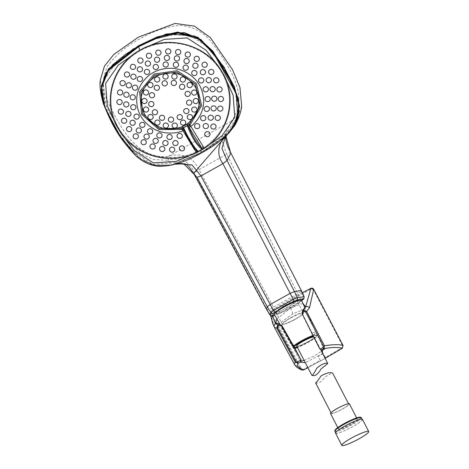 <?xml version="1.0" encoding="UTF-8"?>
<svg xmlns="http://www.w3.org/2000/svg" width="469" height="469" viewBox="0 0 469 469"><rect width="100%" height="100%" fill="white"/><g stroke="black" fill="none" stroke-linecap="round" stroke-linejoin="round"><path stroke-width="0.35" stroke-dasharray="2.35 1.76" d="M283.962 305.694L275.666 311.832L279.987 311.047L288.752 306.972L296.895 300.547L292.609 301.403L283.962 305.694M241.705 106.475L234.131 123.341L226.023 136.467M300.799 301.309A1.976 0.844 58.1 0 0 300.852 301.286L276.692 314.758L277.572 314.318L276.651 313.134C273.415 314.763 271.399 315.502 270.59 315.35A1.976 1.94 -69.6 0 0 271.463 316.024M275.133 311.768L288.511 304M195.045 175.963L194.571 173.495L267.078 309.558L270.59 315.35L269.939 314.939M277.56 314.33L300.852 301.286A1.976 0.844 58.1 0 0 300.781 299.627C303.537 297.903 304.586 296.924 303.924 296.689M225.683 136.01L200.357 153.404L171.689 164.959L156.523 165.727L142.312 160.498L121.618 138.824M230.766 153.234C230.983 152.249 229.605 152.566 226.633 154.172L222.036 140.618L231.399 121.102L168.43 156.359L168.201 160.257C181.057 156.922 189.845 161.33 194.571 173.495C194.565 172.656 196.054 171.367 199.038 169.62L226.633 154.172L297.809 293.635L273.462 307.265L276.651 313.134L300.781 299.627L297.809 293.635C300.781 291.765 301.872 290.727 301.098 290.516M229.775 131.982L234.131 123.341L231.399 121.102C250.065 97.142 229.488 66.897 214.45 46.15C206.038 33.381 194.406 26.463 179.551 25.396C165.674 26.874 152.448 31.37 139.879 38.874C126.947 45.628 116.335 54.48 108.046 65.431C101.626 78.405 102.084 91.578 109.418 104.95C120.597 127.726 137.616 160.199 168.43 156.359C182.494 152.413 192.695 156.834 199.038 169.62L273.462 307.265C269.992 309.001 267.863 309.769 267.078 309.558L266.363 309.059M177.311 163.605L171.689 164.959L175.512 164.168M171.689 164.959L175.482 164.179M135.682 155.573L152.407 165L171.695 165.059L168.201 160.257L153.656 159.571L140.436 153.592L120.914 132.493L106.75 107.624L100.296 80.228M104.024 104.851L118.516 134.034L139.95 158.798L155.081 165.416L171.642 164.883L202.209 152.273L219.744 140.747L234.23 125.909L235.889 122.919M232.683 128.248L202.063 152.548L172.105 165L155.45 165.727L140.36 159.319L118.798 134.632L104.751 106.891M202.022 151.833L178.419 162.438L152.777 164.408L131.379 150.215L116.23 129.52L105.103 106.569L102.875 81.612L117.326 61.04L138.66 46.466L162.268 35.861L187.905 33.891L209.309 48.084L224.452 68.779L235.579 91.731L237.806 116.693L223.35 137.265L202.022 151.833L202.209 152.273A305.084 45.557 -119.2 0 1 202.063 152.548L201.969 152.648M196.435 152.079A59.276 57.388 6.5 0 1 136.215 147.213A59.276 57.388 6.5 0 1 111.3 93.736A59.276 57.388 6.5 0 1 140.272 50.658A59.276 57.388 6.5 0 1 202.444 52.481A59.276 57.388 6.5 0 1 229.095 107.108A59.276 57.388 6.5 0 1 203.657 148.034L196.839 151.897M140.301 50.412A59.276 57.388 6.5 0 1 202.473 52.235A59.276 57.388 6.5 0 1 229.124 106.862A59.276 57.388 6.5 0 1 200.146 149.939A59.276 57.388 6.5 0 1 137.98 148.11A59.276 57.388 6.5 0 1 111.329 93.489A59.276 57.388 6.5 0 1 140.301 50.412M196.845 150.731L183.866 129.514M196.57 150.608L184.428 130.394M183.584 129.21L184.417 130.347L184.053 130.306M302.423 292.715L271.258 310.519L272.448 316.2M302.915 303.402L290.622 307.969L276.868 318.908M279.219 324.114L281.928 325.838L300.981 359.565L300.266 360.866L301.245 361.107M279.032 324.108A2.767 2.685 -25 0 1 279.348 324.53L291.548 345.231A13.677 1.946 152 0 0 306.345 339.527A13.677 1.946 152 0 0 315.701 332.386A13.677 1.946 152 0 0 311.844 332.926L313.403 335.974A13.572 1.929 -28 0 1 317.208 335.441A13.572 1.929 -28 0 1 307.928 342.534A13.572 1.929 -28 0 1 297.422 347.506M323.311 349.575L323.809 348.397L304.645 309.171L292.885 313.796L279.389 323.329M304.082 360.468L314.84 355.619L321.546 351.222M325.644 358.076L307.834 367.76L320.509 360.942L320.339 360.397L303.326 369.449L301.461 368.874L271.275 313.145L271.744 311.088L311.346 288.916L313.286 289.625L342.616 345.835L342.077 347.752L325.451 357.536L323.317 353.515L318.199 356.376L320.509 360.942L325.633 358.076L325.451 357.536M304.598 310.39A2.767 2.58 -160.6 0 1 304.346 308.233L304.598 310.39L302.528 314.306L311.844 332.926L311.486 333.008L302.153 314.382M324.9 349.253L323.809 348.397L320.122 348.848L322.226 349.862M322.731 353.52L305.255 362.754M301.057 359.442L300.799 361.822M310.906 288.324L311.346 288.916M302.411 292.697L271.27 310.496L271.744 311.088M274.429 327.415L270.572 313.427L300.758 369.167L294.309 364.108M279.401 324.636L278.797 324.073L279.313 324.114L281.928 325.838M301.461 368.874L300.758 369.167L301.813 370.088M270.677 315.637L270.291 312.518L271.27 310.496L270.291 312.518L270.572 313.427L271.275 313.145M302.441 310.918L302.376 314.171M313.72 289.267L313.286 289.625M348.555 404.049A9.878 1.384 152.8 0 0 338.647 407.837A9.878 1.384 152.8 0 0 331.196 413.218A9.878 1.384 152.8 0 0 331.407 413.359A9.878 1.384 152.8 0 0 341.315 409.572A9.878 1.384 152.8 0 0 348.772 404.19A9.878 1.384 152.8 0 0 348.555 404.049M315.531 382.739L315.725 382.839C318.316 383.906 321.482 381.901 325.21 376.83C330.317 373.811 332.797 372.574 332.656 373.113M330.551 413.552A10.605 1.483 152.8 0 0 330.78 413.699A10.605 1.483 152.8 0 0 341.414 409.636A10.605 1.483 152.8 0 0 349.417 403.856M357.009 418.934A10.605 1.483 152.8 0 0 346.374 422.997A10.605 1.483 152.8 0 0 338.378 428.777A10.605 1.483 152.8 0 0 338.606 428.924A10.605 1.483 152.8 0 0 349.241 424.855A10.605 1.483 152.8 0 0 357.237 419.081A10.605 1.483 152.8 0 0 357.009 418.934M362.443 419.339A15.114 2.116 -27.2 0 1 351.041 427.576A15.114 2.116 -27.2 0 1 335.88 433.368A15.114 2.116 -27.2 0 1 335.558 433.157M361.916 419.233A14.885 2.087 -27.2 0 1 362.238 419.444A14.885 2.087 -27.2 0 1 351.011 427.552A14.885 2.087 -27.2 0 1 336.08 433.262A14.885 2.087 -27.2 0 1 335.763 433.051A14.885 2.087 -27.2 0 1 346.99 424.943A14.885 2.087 -27.2 0 1 361.916 419.233M296.689 346.081A9.878 1.384 152.8 0 0 296.9 346.222A9.878 1.384 152.8 0 0 306.808 342.434A9.878 1.384 152.8 0 0 314.265 337.053A9.878 1.384 152.8 0 0 314.048 336.912A9.878 1.384 152.8 0 0 313.497 336.906M295.206 319.108A12.018 1.712 -28 0 1 282.197 324.114A12.018 1.712 -28 0 1 290.417 317.83A12.018 1.712 -28 0 1 303.425 312.829A12.018 1.712 -28 0 1 295.206 319.108M290.592 318.076A11.754 1.671 152 0 0 282.789 324.378A11.754 1.671 152 0 0 295.277 319.325A11.754 1.671 152 0 0 303.074 313.022A11.754 1.671 152 0 0 290.592 318.076M292.328 343.847A13.677 1.946 152 0 0 291.548 345.231L293.236 348.186A13.572 1.929 -28 0 1 294.004 346.837L294.086 346.708M294.937 348.268A13.572 1.929 -28 0 1 293.236 348.186L300.271 360.866L300.353 362.308M311.486 333.008L313.046 336.039L313.403 335.974L319.864 348.924M292.885 313.796L290.622 307.969M303.496 370L303.326 369.449M343.074 345.518L342.616 345.835M342.288 348.279L342.077 347.752M334.866 431.31A14.885 2.087 152.8 0 0 335.188 431.521A14.885 2.087 152.8 0 0 350.114 425.811A14.885 2.087 152.8 0 0 361.341 417.703M360.151 417.228A14.228 1.993 -27.2 0 1 350.724 424.638A14.228 1.993 -27.2 0 1 335.458 430.63A14.228 1.993 -27.2 0 1 335.171 430.466M312.887 335.493A13.66 1.911 -27.2 0 1 317.044 334.573A13.66 1.911 -27.2 0 1 317.349 334.778A13.66 1.911 -27.2 0 1 306.996 342.229A13.66 1.911 -27.2 0 1 293.336 347.447A13.66 1.911 -27.2 0 1 293.049 347.265A13.66 1.911 -27.2 0 1 293.717 346.04M304.786 307.465L317.431 335.253L316.651 336.578L310.331 340.998L302.147 345.202L297.24 347.148A13.003 1.823 152.8 0 0 311.094 340.535A13.003 1.823 152.8 0 0 316.763 335.441A13.003 1.823 152.8 0 0 313.128 336.197M294.145 346.814A13.003 1.823 152.8 0 0 294.192 347.693A13.003 1.823 152.8 0 0 294.638 347.722M278.463 309.681L274.951 312.442L274.283 313.362L274.283 314.382A15.319 2.146 152.8 0 0 274.611 314.588A15.319 2.146 152.8 0 0 289.93 308.737A15.319 2.146 152.8 0 0 301.532 300.383M300.312 299.861A14.656 2.052 -27.2 0 1 290.598 307.5A14.656 2.052 -27.2 0 1 274.869 313.673A14.656 2.052 -27.2 0 1 278.674 309.552M275.666 311.832L282.197 324.114C281.218 325.644 285.58 324.05 295.282 319.325L299.773 316.587L302.364 314.629L303.478 313.169L296.895 300.547M193.615 173.342L196.974 169.473M221.128 141.661L193.615 173.337L221.128 141.656M184.323 163.974L183.789 163.839M225.331 136.807L226.216 135.834M101.961 96.977L104.007 104.804M331.196 413.218L330.95 412.743M337.762 427.581L338.378 428.777M362.238 419.444L362.068 419.116M335.763 433.051L335.593 432.723M356.622 417.885L357.237 419.081M348.772 404.19L348.526 403.709M279.858 324.155L293.049 347.265L294.673 347.781M320.931 350.021L314.265 337.053"/><path stroke-width="0.7" d="M103.555 104.3C100.53 93.859 99.44 85.833 100.296 80.228L104.458 66.135L113.733 54.527L138.273 37.192L175.019 23.45L194.483 26.153L210.352 37.584L232.454 69.57L239.935 87.445L241.705 106.475C241.342 108.615 240.656 115.157 234.688 125.669L239.589 106.141L234.26 86.443L212.932 51.209L197.654 37.186L177.522 32.062L157.197 36.94L138.302 45.833L108.527 68.914L101.31 85.915L103.555 104.3L116.722 131.642L135.682 155.573M121.618 138.824L104.693 107.131L101.181 89.702L106.058 72.748L133.032 49.104L166.178 34.044L184.37 32.601L201.113 39.66L224.246 67.331L238.657 100.102L238.111 117.754L228.884 132.932L234.688 125.669M301.379 290.645L230.771 152.847L301.379 290.645L304.176 296.789L303.848 298.864L301.696 300.746L303.185 299.046L296.895 300.049L288.511 304M271.58 316.065L274.934 315.52L272.935 315.983L273.146 313.351L275.133 311.768A1.976 1.02 57 0 1 273.439 310.56L293.277 299.451A1.976 0.475 64 0 1 293.787 301.327M273.146 313.351A1.976 1.87 -143.1 0 1 270.812 312.6L269.933 314.934L271.463 316.024A1.976 1.94 -69.6 0 0 272.935 315.983M304.176 296.789L303.924 296.689A1.976 1.923 100.4 0 1 303.185 299.046M226.023 136.467L230.766 153.234L227.037 160.539L222.91 163.663C215.083 153.469 219.216 139.533 228.884 132.932L225.331 136.807L221.972 148.415L227.037 160.539L294.456 291.571L301.098 290.516L303.924 296.689L297.34 297.745L293.277 299.451L222.91 163.663L200.961 175.957L191.991 164.9L177.311 163.605M296.895 300.049A1.976 1.618 73.8 0 0 297.34 297.745L294.456 291.571L290.141 293.342L270.038 304.598L267.283 306.785L270.812 312.6L273.439 310.56L200.961 175.957L197.033 177.341L267.283 306.785L266.363 309.059L269.933 314.934M228.884 132.932L225.683 136.01M175.512 164.168L183.789 163.845L197.033 177.341L195.063 175.992M266.363 309.059L195.045 175.963M203.423 148.949L222.101 135.688L234.781 117.32L233.111 95.107L223.619 74.53C237.478 100.061 228.35 133.671 203.423 148.949L197.373 152.337C171.414 165.692 136.198 156.54 120.386 132.322L116.781 126.319C102.916 100.894 112.009 67.337 136.919 51.924L143.074 48.477C169.022 35.257 204.197 44.432 220.008 68.527L206.202 50.347L187.09 37.925L164.291 39.402L143.074 48.477M223.619 74.53L220.008 68.527M136.919 51.924L118.288 65.15L105.619 83.5L107.284 105.724L116.781 126.319M120.386 132.322L134.204 150.485L153.322 162.884L176.127 161.418L197.373 152.337M104.745 106.891C112.068 124.865 118.979 138.337 135.946 155.819C143.35 162.456 151.305 165.95 159.806 166.302C172.334 166.219 186.386 161.664 201.969 152.648C215.74 145.202 226.257 136.661 233.521 127.023L234.23 125.909L239.254 106.486L234.008 86.841L212.785 51.684L197.596 37.667L177.546 32.513L157.291 37.373L138.449 46.243L108.673 69.371L101.574 86.425L104.007 104.804L104.716 106.809L101.65 87.492L108.55 70.198L138.502 46.847L154.893 38.939L178.238 33.1L198.809 39.085L213.893 53.847L236.335 93.941L237.889 117.479L232.683 128.248M195.38 151.065L182.98 130.757C176.133 133.759 165.369 133.858 158.422 130.998C151.27 128.647 143.28 121.6 140.184 114.928C136.579 108.486 135.664 98.085 138.085 91.203C139.973 84.133 146.615 75.99 153.257 72.584C159.612 68.714 170.241 67.19 177.522 69.107C184.927 70.502 193.826 76.424 197.83 82.632C202.303 88.535 204.677 98.719 203.253 105.877C202.374 113.129 196.992 122.063 190.854 126.354L203.247 146.656A1.712 0.434 -31.5 0 0 201.776 147.975L188.397 126.202C192.63 136.725 197.091 143.983 201.776 147.975L201.723 149.101C196.728 145.255 191.903 137.452 187.26 125.704L183.643 127.726C188.802 139.176 193.615 146.985 198.07 151.147L196.435 152.079L195.38 151.065L196.845 150.731C192.648 146.48 188.198 139.223 183.49 128.952L181.837 128.864L181.609 128.424L159.231 128.477L142.717 113.762L140.882 92.159L154.711 75.233L176.807 72.05L195.339 84.32L200.369 105.466L189.212 124.168L189.945 125.094L201.647 105.619L196.441 83.546L177.13 70.725L154.072 74.038L139.651 91.707L141.603 114.248L158.885 129.561L182.218 129.426L181.837 128.864M188.784 126.759L189.945 125.094L190.854 126.354L189.359 127.638M184.428 130.394L182.98 130.757L182.218 129.426L183.866 129.514M182.81 126.167L187.354 123.845C199.712 113.551 202.35 101.24 195.268 86.9C184.85 72.883 171.566 69.424 155.427 76.517C141.034 86.513 137.564 99.358 145.003 115.046C154.389 128.09 166.776 131.994 182.171 126.747L183.449 127.931L183.402 128.77L181.609 128.424L182.81 126.167L183.449 127.931M187.53 125.645L187.354 123.845L189.212 124.168L188.274 126.044L187.26 125.704L186.51 124.097M203.247 146.656L203.663 148.04L201.723 149.101M183.432 128.834L183.42 128.805C188.327 140.559 196.669 151.845 197.326 151.129L198.07 151.147M189.552 124.543L188.274 126.044M147.659 53.495A2.65 2.591 13.2 0 1 151.276 54.468A2.65 2.591 13.2 0 1 150.326 58.004A2.65 2.591 13.2 0 1 146.703 57.03A2.65 2.591 13.2 0 1 147.659 53.495M157.051 50.412A2.65 2.591 11 0 1 160.674 51.379A2.65 2.591 11 0 1 159.718 54.92A2.65 2.591 11 0 1 156.095 53.953A2.65 2.591 11 0 1 157.051 50.412M166.9 49.175A2.65 2.597 8.5 0 1 170.523 50.13A2.65 2.597 8.5 0 1 169.567 53.677A2.65 2.597 8.5 0 1 165.944 52.716A2.65 2.597 8.5 0 1 166.9 49.175M176.819 49.82A2.65 2.597 5.8 0 1 180.442 50.769A2.65 2.597 5.8 0 1 179.486 54.316A2.65 2.597 5.8 0 1 175.863 53.366A2.65 2.597 5.8 0 1 176.819 49.82M185.484 55.875A2.65 2.591 3.2 0 1 186.433 52.329A2.65 2.591 3.2 0 1 190.056 53.273A2.65 2.591 3.2 0 1 189.107 56.819A2.65 2.591 3.2 0 1 185.484 55.875M194.424 60.155A2.65 2.591 0.8 0 1 195.374 56.608A2.65 2.591 0.8 0 1 198.997 57.54A2.65 2.591 0.8 0 1 198.047 61.087A2.65 2.591 0.8 0 1 194.424 60.155M202.344 66.029A2.65 2.591 -1.2 0 1 203.294 62.488A2.65 2.591 -1.2 0 1 206.923 63.409A2.65 2.591 -1.2 0 1 205.973 66.956A2.65 2.591 -1.2 0 1 202.344 66.029M155.731 57.441A2.65 2.591 11 0 1 159.354 58.408A2.65 2.591 11 0 1 158.399 61.943A2.65 2.591 11 0 1 154.776 60.982A2.65 2.591 11 0 1 155.731 57.441M309.446 307.852L313.72 289.267L343.056 345.489C339.075 344.316 332.89 344.428 324.495 345.817L306.585 311.434L309.446 307.852A2.914 2.703 21 0 0 305.653 306.808L303.25 310.372L305.624 306.82A594.68 570.333 1.5 0 1 305.653 306.808L310.906 288.324L302.423 292.715M303.367 311.551L305.647 311.856L323.458 346.28L322.824 347.529L320.562 349.165L319.811 348.825L302.376 314.171L303.367 311.551A1.319 0.51 66.4 0 1 303.25 310.372L302.446 310.918L304.346 308.233A2.767 2.58 -160.6 0 1 305.624 306.82L302.915 303.402M279.389 323.329L279.219 324.114M301.245 361.107L304.082 360.468M272.448 316.2L275.473 323.704L277.736 324.654L275.502 323.686L276.868 318.908M321.546 351.222L323.311 349.575M319.811 348.825L321.957 350.021L323.921 348.625C332.228 347.23 338.348 347.119 342.276 348.279L325.633 358.076L325.451 357.536L325.633 358.076L325.199 358.328L342.288 348.279L343.056 345.489L342.288 348.279M320.562 349.165A1.319 1.096 47 0 0 322.226 349.862L322.731 353.52M305.255 362.754L300.295 362.144L298.014 363.123C295.845 367.45 300.887 368.241 303.478 370L307.828 367.755L303.496 370L301.813 370.088L303.496 370M300.441 362.074L300.295 362.144A1.319 0.838 70.5 0 0 300.394 360.456L300.776 359.483L281.447 325.885L278.41 325.527L277.431 327.655L295.992 361.658L297.375 361.781L300.394 360.456M313.72 289.267L313.286 289.625L313.72 289.267L310.953 288.3M277.431 327.655L276.733 328.142L274.429 327.415L294.321 364.126L295.212 362.215L276.733 328.142L277.718 324.665L278.41 325.527M278.439 325.509L277.736 324.654L278.938 324.143M297.375 361.781L298.014 363.123L295.212 362.215L295.992 361.658M281.928 325.838L281.447 325.885L281.928 325.838M302.446 310.918L302.153 314.382M322.824 347.529A1.319 0.416 57.6 0 0 323.921 348.625L324.495 345.817L323.458 346.28M305.647 311.856L306.585 311.434L303.267 310.361A1.319 0.504 66.3 0 0 303.396 311.539M348.526 403.709L332.656 373.113C330.287 371.964 326.459 372.873 321.159 375.845C317.601 380.951 315.789 383.284 315.725 382.839M356.622 417.885L349.417 403.856A10.605 1.483 152.8 0 0 349.182 403.709A10.605 1.483 152.8 0 0 338.554 407.778A10.605 1.483 152.8 0 0 330.551 413.552L337.762 427.581M368.376 431.304A15.114 2.116 -27.2 0 1 368.704 431.521A15.114 2.116 -27.2 0 1 357.302 439.752A15.114 2.116 -27.2 0 1 342.141 445.55A15.114 2.116 -27.2 0 1 341.813 445.339A15.114 2.116 -27.2 0 1 353.221 437.102A15.114 2.116 -27.2 0 1 368.376 431.304M341.813 445.339L335.558 433.157A15.114 2.116 -27.2 0 1 346.96 424.926A15.114 2.116 -27.2 0 1 362.115 419.128A15.114 2.116 -27.2 0 1 362.443 419.339L368.704 431.521M311.797 375.206C312.19 376.021 313.896 373.646 316.903 368.083C321.658 364.091 325.269 362.572 327.731 363.534L320.978 369.027C317.824 374.579 314.763 376.636 311.797 375.206L296.689 346.081A9.878 1.384 152.8 0 1 303.302 341.151A9.878 1.384 152.8 0 1 313.497 336.906M327.731 363.534L320.931 350.021M229.775 131.982L227.7 134.093M101.961 96.977L101.363 90.488L104.276 76.617L112.531 64.962L125.287 54.527L138.449 46.243A305.213 45.569 60.8 0 0 138.502 46.847L139.938 50.101M202.063 152.548L200.456 150.742M146.562 61.298A2.65 2.585 13 0 1 150.186 62.271A2.65 2.585 13 0 1 149.23 65.801A2.65 2.585 13 0 1 145.607 64.833A2.65 2.585 13 0 1 146.562 61.298M207.128 128.295A2.65 2.55 -1.2 0 1 203.499 127.392A2.65 2.55 -1.2 0 1 204.443 123.898A2.65 2.55 -1.2 0 1 208.072 124.801A2.65 2.55 -1.2 0 1 207.128 128.295M212.088 119.894A2.65 2.556 -2.2 0 1 208.459 118.991A2.65 2.556 -2.2 0 1 209.409 115.491A2.65 2.556 -2.2 0 1 213.032 116.394A2.65 2.556 -2.2 0 1 212.088 119.894M215.904 107.108A2.65 2.562 -2.9 0 1 214.954 110.62A2.65 2.562 -2.9 0 1 211.326 109.711A2.65 2.562 -2.9 0 1 212.275 106.199A2.65 2.562 -2.9 0 1 215.904 107.108M216.531 97.417A2.65 2.568 -3.2 0 1 215.576 100.935A2.65 2.568 -3.2 0 1 211.953 100.026A2.65 2.568 -3.2 0 1 212.903 96.508A2.65 2.568 -3.2 0 1 216.531 97.417M214.884 87.826A2.65 2.574 -2.9 0 1 213.928 91.349A2.65 2.574 -2.9 0 1 210.305 90.435A2.65 2.574 -2.9 0 1 211.255 86.912A2.65 2.574 -2.9 0 1 214.884 87.826M211.044 78.827A2.65 2.58 -2.1 0 1 210.094 82.356A2.65 2.58 -2.1 0 1 206.466 81.442A2.65 2.58 -2.1 0 1 207.415 77.907A2.65 2.58 -2.1 0 1 211.044 78.827M205.217 70.883A2.65 2.585 -0.7 0 1 204.267 74.424A2.65 2.585 -0.7 0 1 200.638 73.498A2.65 2.585 -0.7 0 1 201.588 69.957A2.65 2.585 -0.7 0 1 205.217 70.883M197.701 64.411A2.65 2.591 1.1 0 1 196.751 67.952A2.65 2.591 1.1 0 1 193.122 67.02A2.65 2.591 1.1 0 1 194.072 63.479A2.65 2.591 1.1 0 1 197.701 64.411M188.878 59.739A2.65 2.591 3.4 0 1 187.928 63.28A2.65 2.591 3.4 0 1 184.305 62.342A2.65 2.591 3.4 0 1 185.255 58.795A2.65 2.591 3.4 0 1 188.878 59.739M178.261 60.653A2.65 2.591 6 0 1 174.632 59.704A2.65 2.591 6 0 1 175.588 56.157A2.65 2.591 6 0 1 179.217 57.107A2.65 2.591 6 0 1 178.261 60.653M168.248 60.196A2.65 2.591 8.6 0 1 164.619 59.241A2.65 2.591 8.6 0 1 165.575 55.7A2.65 2.591 8.6 0 1 169.198 56.655A2.65 2.591 8.6 0 1 168.248 60.196M198.504 128.33A2.65 2.544 0.5 0 1 194.881 127.416A2.65 2.544 0.5 0 1 195.825 123.933A2.65 2.544 0.5 0 1 199.448 124.842A2.65 2.544 0.5 0 1 198.504 128.33M204.537 120.381A2.65 2.55 -0.7 0 1 200.914 119.472A2.65 2.55 -0.7 0 1 201.863 115.978A2.65 2.55 -0.7 0 1 205.486 116.887A2.65 2.55 -0.7 0 1 204.537 120.381M203.482 79.12A2.65 2.58 -0.3 0 1 202.532 82.644A2.65 2.58 -0.3 0 1 198.915 81.723A2.65 2.58 -0.3 0 1 199.864 78.194A2.65 2.58 -0.3 0 1 203.482 79.12M187.993 66.369A2.65 2.585 3.6 0 1 187.043 69.904A2.65 2.585 3.6 0 1 183.42 68.966A2.65 2.585 3.6 0 1 184.37 65.437A2.65 2.585 3.6 0 1 187.993 66.369M209.068 107.636A2.65 2.562 -1.5 0 1 208.125 111.135A2.65 2.562 -1.5 0 1 204.502 110.227A2.65 2.562 -1.5 0 1 205.451 106.721A2.65 2.562 -1.5 0 1 209.068 107.636M209.942 97.769A2.65 2.568 -1.7 0 1 208.992 101.281A2.65 2.568 -1.7 0 1 205.369 100.366A2.65 2.568 -1.7 0 1 206.319 96.854A2.65 2.568 -1.7 0 1 209.942 97.769M208.031 88.02A2.65 2.574 -1.3 0 1 207.081 91.543A2.65 2.574 -1.3 0 1 203.458 90.623A2.65 2.574 -1.3 0 1 204.408 87.105A2.65 2.574 -1.3 0 1 208.031 88.02M196.634 71.722A2.65 2.58 1.4 0 1 195.684 75.251A2.65 2.58 1.4 0 1 192.061 74.319A2.65 2.58 1.4 0 1 193.011 70.79A2.65 2.58 1.4 0 1 196.634 71.722M177.247 67.008A2.65 2.585 6.1 0 1 173.624 66.059A2.65 2.585 6.1 0 1 174.579 62.529A2.65 2.585 6.1 0 1 178.197 63.473A2.65 2.585 6.1 0 1 177.247 67.008M167.023 66.768A2.65 2.585 8.6 0 1 163.405 65.812A2.65 2.585 8.6 0 1 164.355 62.283A2.65 2.585 8.6 0 1 167.978 63.239A2.65 2.585 8.6 0 1 167.023 66.768M157.133 69.213A2.65 2.58 10.9 0 1 153.515 68.251A2.65 2.58 10.9 0 1 154.471 64.722A2.65 2.58 10.9 0 1 158.088 65.683A2.65 2.58 10.9 0 1 157.133 69.213M208.734 136.362A2.65 2.544 -1.4 0 1 205.105 135.459A2.65 2.544 -1.4 0 1 206.055 131.977A2.65 2.544 -1.4 0 1 209.678 132.879A2.65 2.544 -1.4 0 1 208.734 136.362M214.738 128.729A2.65 2.55 -2.7 0 1 211.114 127.832A2.65 2.55 -2.7 0 1 212.058 124.344A2.65 2.55 -2.7 0 1 215.687 125.241A2.65 2.55 -2.7 0 1 214.738 128.729M219.082 120.105A2.65 2.556 -3.7 0 1 215.459 119.208A2.65 2.556 -3.7 0 1 216.402 115.708A2.65 2.556 -3.7 0 1 220.031 116.605A2.65 2.556 -3.7 0 1 219.082 120.105M222.546 107.301A2.65 2.562 -4.3 0 1 221.597 110.813A2.65 2.562 -4.3 0 1 217.974 109.91A2.65 2.562 -4.3 0 1 218.923 106.399A2.65 2.562 -4.3 0 1 222.546 107.301M223.144 97.687A2.65 2.568 -4.6 0 1 222.189 101.204A2.65 2.568 -4.6 0 1 218.566 100.302A2.65 2.568 -4.6 0 1 219.515 96.784A2.65 2.568 -4.6 0 1 223.144 97.687M221.784 88.137A2.65 2.574 -4.5 0 1 220.835 91.66A2.65 2.574 -4.5 0 1 217.211 90.752A2.65 2.574 -4.5 0 1 218.161 87.228A2.65 2.574 -4.5 0 1 221.784 88.137M218.536 79.009A2.65 2.58 -3.9 0 1 217.587 82.544A2.65 2.58 -3.9 0 1 213.964 81.629A2.65 2.58 -3.9 0 1 214.913 78.094A2.65 2.58 -3.9 0 1 218.536 79.009M213.518 70.661A2.65 2.585 -2.8 0 1 212.568 74.202A2.65 2.585 -2.8 0 1 208.94 73.281A2.65 2.585 -2.8 0 1 209.889 69.746A2.65 2.585 -2.8 0 1 213.518 70.661M183.326 150.584A2.65 2.533 3.3 0 1 179.697 149.664A2.65 2.533 3.3 0 1 180.647 146.205A2.65 2.533 3.3 0 1 184.27 147.125A2.65 2.533 3.3 0 1 183.326 150.584M173.477 151.833A2.65 2.533 5.1 0 1 169.854 150.901A2.65 2.533 5.1 0 1 170.798 147.442A2.65 2.533 5.1 0 1 174.421 148.374A2.65 2.533 5.1 0 1 173.477 151.833M163.552 151.194A2.65 2.533 6.9 0 1 159.929 150.25A2.65 2.533 6.9 0 1 160.873 146.797A2.65 2.533 6.9 0 1 164.502 147.735A2.65 2.533 6.9 0 1 163.552 151.194M154.881 145.232A2.65 2.533 8.7 0 1 153.943 148.691A2.65 2.533 8.7 0 1 150.315 147.741A2.65 2.533 8.7 0 1 151.258 144.282A2.65 2.533 8.7 0 1 154.881 145.232M145.941 140.964A2.65 2.533 10.5 0 1 144.997 144.423A2.65 2.533 10.5 0 1 141.374 143.467A2.65 2.533 10.5 0 1 142.318 140.008A2.65 2.533 10.5 0 1 145.941 140.964M138.015 135.09A2.65 2.538 12.2 0 1 137.077 138.554A2.65 2.538 12.2 0 1 133.454 137.587A2.65 2.538 12.2 0 1 134.398 134.128A2.65 2.538 12.2 0 1 138.015 135.09M131.42 127.844A2.65 2.544 13.7 0 1 130.476 131.314A2.65 2.544 13.7 0 1 126.859 130.335A2.65 2.544 13.7 0 1 127.803 126.87A2.65 2.544 13.7 0 1 131.42 127.844M126.401 119.495A2.65 2.544 15 0 1 125.458 122.972A2.65 2.544 15 0 1 121.84 121.987A2.65 2.544 15 0 1 122.784 118.51A2.65 2.544 15 0 1 126.401 119.495M123.154 110.367A2.65 2.55 16.1 0 1 122.204 113.85A2.65 2.55 16.1 0 1 118.587 112.865A2.65 2.55 16.1 0 1 119.536 109.383A2.65 2.55 16.1 0 1 123.154 110.367M121.799 100.817A2.65 2.556 17 0 1 120.85 104.306A2.65 2.556 17 0 1 117.232 103.315A2.65 2.556 17 0 1 118.182 99.827A2.65 2.556 17 0 1 121.799 100.817M122.391 91.203A2.65 2.562 17.5 0 1 121.442 94.703A2.65 2.562 17.5 0 1 117.825 93.712A2.65 2.562 17.5 0 1 118.774 90.212A2.65 2.562 17.5 0 1 122.391 91.203M123.963 85.405A2.65 2.574 17.5 0 1 120.345 84.42A2.65 2.574 17.5 0 1 121.289 80.908A2.65 2.574 17.5 0 1 124.906 81.893A2.65 2.574 17.5 0 1 123.963 85.405M128.307 76.775A2.65 2.58 17.2 0 1 124.69 75.79A2.65 2.58 17.2 0 1 125.639 72.273A2.65 2.58 17.2 0 1 129.251 73.258A2.65 2.58 17.2 0 1 128.307 76.775M134.31 69.142A2.65 2.58 16.3 0 1 130.693 68.163A2.65 2.58 16.3 0 1 131.642 64.64A2.65 2.58 16.3 0 1 135.26 65.619A2.65 2.58 16.3 0 1 134.31 69.142M141.744 62.805A2.65 2.585 15 0 1 138.126 61.832A2.65 2.585 15 0 1 139.076 58.297A2.65 2.585 15 0 1 142.699 59.276A2.65 2.585 15 0 1 141.744 62.805M170.868 139.229A2.65 2.538 5.8 0 1 167.251 138.291A2.65 2.538 5.8 0 1 168.195 134.826A2.65 2.538 5.8 0 1 171.818 135.764A2.65 2.538 5.8 0 1 170.868 139.229M161.711 134.181A2.65 2.538 7.8 0 1 160.767 137.646A2.65 2.538 7.8 0 1 157.15 136.702A2.65 2.538 7.8 0 1 158.088 133.237A2.65 2.538 7.8 0 1 161.711 134.181M144.587 123.587A2.65 2.544 11.4 0 1 143.643 127.058A2.65 2.544 11.4 0 1 140.026 126.097A2.65 2.544 11.4 0 1 140.97 122.626A2.65 2.544 11.4 0 1 144.587 123.587M135.576 105.947A2.65 2.556 13.9 0 1 134.626 109.435A2.65 2.556 13.9 0 1 131.015 108.456A2.65 2.556 13.9 0 1 131.959 104.974A2.65 2.556 13.9 0 1 135.576 105.947M136.35 89.901A2.65 2.568 14.6 0 1 132.739 88.928A2.65 2.568 14.6 0 1 133.683 85.422A2.65 2.568 14.6 0 1 137.3 86.396A2.65 2.568 14.6 0 1 136.35 89.901M141.21 81.225A2.65 2.574 14 0 1 137.593 80.252A2.65 2.574 14 0 1 138.543 76.734A2.65 2.574 14 0 1 142.16 77.707A2.65 2.574 14 0 1 141.21 81.225M148.31 74.155A2.65 2.58 12.8 0 1 144.692 73.182A2.65 2.58 12.8 0 1 145.648 69.664A2.65 2.58 12.8 0 1 149.259 70.631A2.65 2.58 12.8 0 1 148.31 74.155M135.049 96.051A2.65 2.562 14.6 0 1 134.105 99.545A2.65 2.562 14.6 0 1 130.488 98.566A2.65 2.562 14.6 0 1 131.437 95.072A2.65 2.562 14.6 0 1 135.049 96.051M138.836 115.356A2.65 2.55 12.8 0 1 137.892 118.839A2.65 2.55 12.8 0 1 134.275 117.866A2.65 2.55 12.8 0 1 135.219 114.389A2.65 2.55 12.8 0 1 138.836 115.356M181.022 138.115A2.65 2.538 3.9 0 1 177.399 137.188A2.65 2.538 3.9 0 1 178.343 133.718A2.65 2.538 3.9 0 1 181.966 134.644A2.65 2.538 3.9 0 1 181.022 138.115M152.407 130.019A2.65 2.538 9.7 0 1 151.464 133.489A2.65 2.538 9.7 0 1 147.846 132.534A2.65 2.538 9.7 0 1 148.784 129.063A2.65 2.538 9.7 0 1 152.407 130.019M176.784 145.284A2.65 2.538 4.6 0 1 173.155 144.352A2.65 2.538 4.6 0 1 174.099 140.888A2.65 2.538 4.6 0 1 177.728 141.82A2.65 2.538 4.6 0 1 176.784 145.284M166.759 145.273A2.65 2.538 6.5 0 1 163.13 144.335A2.65 2.538 6.5 0 1 164.08 140.87A2.65 2.538 6.5 0 1 167.703 141.808A2.65 2.538 6.5 0 1 166.759 145.273M157.924 139.604A2.65 2.538 8.3 0 1 156.986 143.074A2.65 2.538 8.3 0 1 153.357 142.125A2.65 2.538 8.3 0 1 154.301 138.66A2.65 2.538 8.3 0 1 157.924 139.604M148.896 135.324A2.65 2.538 10.1 0 1 147.958 138.795A2.65 2.538 10.1 0 1 144.329 137.839A2.65 2.538 10.1 0 1 145.273 134.369A2.65 2.538 10.1 0 1 148.896 135.324M141.087 129.192A2.65 2.544 11.8 0 1 140.143 132.663A2.65 2.544 11.8 0 1 136.52 131.695A2.65 2.544 11.8 0 1 137.464 128.225A2.65 2.544 11.8 0 1 141.087 129.192M134.896 121.512A2.65 2.55 13.3 0 1 133.952 124.989A2.65 2.55 13.3 0 1 130.329 124.015A2.65 2.55 13.3 0 1 131.273 120.539A2.65 2.55 13.3 0 1 134.896 121.512M130.64 112.689A2.65 2.556 14.6 0 1 129.696 116.171A2.65 2.556 14.6 0 1 126.073 115.192A2.65 2.556 14.6 0 1 127.023 111.71A2.65 2.556 14.6 0 1 130.64 112.689M128.547 103.174A2.65 2.562 15.5 0 1 127.597 106.668A2.65 2.562 15.5 0 1 123.98 105.683A2.65 2.562 15.5 0 1 124.924 102.189A2.65 2.562 15.5 0 1 128.547 103.174M128.717 93.46A2.65 2.568 16 0 1 127.767 96.966A2.65 2.568 16 0 1 124.15 95.981A2.65 2.568 16 0 1 125.1 92.475A2.65 2.568 16 0 1 128.717 93.46M130.194 87.562A2.65 2.574 16.1 0 1 126.577 86.583A2.65 2.574 16.1 0 1 127.521 83.072A2.65 2.574 16.1 0 1 131.144 84.051A2.65 2.574 16.1 0 1 130.194 87.562M134.755 78.95A2.65 2.58 15.6 0 1 131.132 77.971A2.65 2.58 15.6 0 1 132.082 74.448A2.65 2.58 15.6 0 1 135.705 75.433A2.65 2.58 15.6 0 1 134.755 78.95M141.21 71.569A2.65 2.585 14.6 0 1 137.587 70.59A2.65 2.585 14.6 0 1 138.543 67.067A2.65 2.585 14.6 0 1 142.16 68.04A2.65 2.585 14.6 0 1 141.21 71.569M148.321 108.263A2.656 2.55 17.6 0 1 147.377 111.745A2.656 2.55 17.6 0 1 143.754 110.748A2.656 2.55 17.6 0 1 144.698 107.266A2.656 2.55 17.6 0 1 148.321 108.263M146.721 99.745A2.656 2.562 19.7 0 1 145.771 103.244A2.656 2.562 19.7 0 1 142.154 102.236A2.656 2.562 19.7 0 1 143.104 98.736A2.656 2.562 19.7 0 1 146.721 99.745M147.272 94.738A2.656 2.58 20.5 0 1 143.649 93.741A2.656 2.58 20.5 0 1 144.599 90.218A2.656 2.58 20.5 0 1 148.222 91.215A2.656 2.58 20.5 0 1 147.272 94.738M151.686 87.263A2.656 2.591 19.5 0 1 148.063 86.273A2.656 2.591 19.5 0 1 149.019 82.732A2.656 2.591 19.5 0 1 152.642 83.722A2.656 2.591 19.5 0 1 151.686 87.263M158.487 81.717A2.656 2.603 16.6 0 1 154.864 80.732A2.656 2.603 16.6 0 1 155.819 77.186A2.656 2.603 16.6 0 1 159.448 78.165A2.656 2.603 16.6 0 1 158.487 81.717M166.858 78.769A2.656 2.609 11.6 0 1 163.224 77.801A2.656 2.609 11.6 0 1 164.185 74.243A2.656 2.609 11.6 0 1 167.814 75.21A2.656 2.609 11.6 0 1 166.858 78.769M175.781 78.774A2.656 2.609 5.4 0 1 172.146 77.825A2.656 2.609 5.4 0 1 173.108 74.26A2.656 2.609 5.4 0 1 176.737 75.216A2.656 2.609 5.4 0 1 175.781 78.774M185.138 78.171A2.656 2.603 -0.5 0 1 184.188 81.735A2.656 2.603 -0.5 0 1 180.553 80.803A2.656 2.603 -0.5 0 1 181.503 77.238A2.656 2.603 -0.5 0 1 185.138 78.171M192.009 83.734A2.656 2.597 -4.9 0 1 191.053 87.293A2.656 2.597 -4.9 0 1 187.418 86.372A2.656 2.597 -4.9 0 1 188.374 82.82A2.656 2.597 -4.9 0 1 192.009 83.734M153.568 102.799A2.662 2.568 15.9 0 1 152.618 106.299A2.662 2.568 15.9 0 1 148.99 105.314A2.662 2.568 15.9 0 1 149.939 101.814A2.662 2.568 15.9 0 1 153.568 102.799M153.304 97.482A2.662 2.58 16.8 0 1 149.67 96.491A2.662 2.58 16.8 0 1 150.625 92.973A2.662 2.58 16.8 0 1 154.254 93.958A2.662 2.58 16.8 0 1 153.304 97.482M158.141 90.007A2.662 2.591 15.3 0 1 154.512 89.022A2.662 2.591 15.3 0 1 155.468 85.487A2.662 2.591 15.3 0 1 159.097 86.466A2.662 2.591 15.3 0 1 158.141 90.007M166.038 85.587A2.662 2.603 11.2 0 1 162.403 84.619A2.662 2.603 11.2 0 1 163.359 81.067A2.662 2.603 11.2 0 1 166.993 82.034A2.662 2.603 11.2 0 1 166.038 85.587M175.172 85.235A2.662 2.603 5.4 0 1 171.531 84.285A2.662 2.603 5.4 0 1 172.492 80.727A2.662 2.603 5.4 0 1 176.127 81.682A2.662 2.603 5.4 0 1 175.172 85.235M184.411 85.481A2.662 2.597 -0 0 1 183.461 89.034A2.662 2.597 -0 0 1 179.82 88.102A2.662 2.597 -0 0 1 180.77 84.549A2.662 2.597 -0 0 1 184.411 85.481M152.601 110.913A2.662 2.55 13.1 0 1 157.531 112.683A2.662 2.55 13.1 0 1 154.025 114.606A2.662 2.55 13.1 0 1 152.601 110.913M185.337 92.61A2.662 2.591 -3.2 0 1 190.273 94.31A2.662 2.591 -3.2 0 1 186.756 96.321A2.662 2.591 -3.2 0 1 185.337 92.61M187.67 113.234A2.662 2.562 -2.1 0 1 184.03 112.331A2.662 2.562 -2.1 0 1 184.979 108.826A2.662 2.562 -2.1 0 1 188.62 109.728A2.662 2.562 -2.1 0 1 187.67 113.234M191.463 101.322A2.662 2.574 -3.8 0 1 190.514 104.845A2.662 2.574 -3.8 0 1 186.873 103.936A2.662 2.574 -3.8 0 1 187.829 100.413A2.662 2.574 -3.8 0 1 191.463 101.322M164.32 116.564A2.662 2.544 9.3 0 1 163.376 120.041A2.662 2.544 9.3 0 1 159.736 119.085A2.662 2.544 9.3 0 1 160.679 115.609A2.662 2.544 9.3 0 1 164.32 116.564M172.346 121.817A2.662 2.544 5.1 0 1 168.705 120.879A2.662 2.544 5.1 0 1 169.655 117.402A2.662 2.544 5.1 0 1 173.296 118.34A2.662 2.544 5.1 0 1 172.346 121.817M181.11 119.361A2.662 2.55 1.1 0 1 177.47 118.446A2.662 2.55 1.1 0 1 178.419 114.958A2.662 2.55 1.1 0 1 182.06 115.872A2.662 2.55 1.1 0 1 181.11 119.361M191.246 119.243A2.656 2.544 -3.7 0 1 187.612 118.358A2.656 2.544 -3.7 0 1 188.561 114.864A2.656 2.544 -3.7 0 1 192.196 115.755A2.656 2.544 -3.7 0 1 191.246 119.243M195.667 111.774A2.656 2.556 -6.1 0 1 192.032 110.889A2.656 2.556 -6.1 0 1 192.976 107.378A2.656 2.556 -6.1 0 1 196.611 108.263A2.656 2.556 -6.1 0 1 195.667 111.774M198.111 99.745A2.656 2.574 -7.4 0 1 197.162 103.274A2.656 2.574 -7.4 0 1 193.527 102.383A2.656 2.574 -7.4 0 1 194.483 98.853A2.656 2.574 -7.4 0 1 198.111 99.745M196.511 91.226A2.656 2.585 -7.1 0 1 195.561 94.773A2.656 2.585 -7.1 0 1 191.927 93.87A2.656 2.585 -7.1 0 1 192.876 90.324A2.656 2.585 -7.1 0 1 196.511 91.226M152.83 115.761A2.656 2.538 14.6 0 1 151.886 119.226A2.656 2.538 14.6 0 1 148.257 118.241A2.656 2.538 14.6 0 1 149.201 114.776A2.656 2.538 14.6 0 1 152.83 115.761M159.695 121.319A2.656 2.533 11 0 1 158.757 124.777A2.656 2.533 11 0 1 155.128 123.816A2.656 2.533 11 0 1 156.066 120.357A2.656 2.533 11 0 1 159.695 121.319M167.157 127.732A2.656 2.527 7.1 0 1 163.523 126.788A2.656 2.527 7.1 0 1 164.472 123.341A2.656 2.527 7.1 0 1 168.101 124.285A2.656 2.527 7.1 0 1 167.157 127.732M176.08 127.738A2.656 2.527 3.2 0 1 172.445 126.818A2.656 2.527 3.2 0 1 173.395 123.359A2.656 2.527 3.2 0 1 177.03 124.279A2.656 2.527 3.2 0 1 176.08 127.738M184.446 124.789A2.656 2.538 -0.4 0 1 180.811 123.886A2.656 2.538 -0.4 0 1 181.761 120.416A2.656 2.538 -0.4 0 1 185.396 121.319A2.656 2.538 -0.4 0 1 184.446 124.789M184.639 125.106L185.431 126.689M297.422 347.506A13.572 1.929 -28 0 1 294.937 348.268M279.032 324.108A2.767 2.685 -25 0 0 275.502 323.686A594.68 570.333 -178.5 0 0 275.473 323.704A2.914 2.826 151.3 0 0 274.447 327.444M300.776 359.483L294.086 346.708L292.416 343.73L292.064 343.818M293.746 346.767L294.086 346.708M292.328 343.847L282.016 325.709L279.313 324.114M313.11 335.927L319.864 348.924M361.341 417.703A14.885 2.087 152.8 0 0 361.024 417.498A14.885 2.087 152.8 0 0 346.099 423.202A14.885 2.087 152.8 0 0 334.866 431.31L334.884 430.331L335.587 429.387L337.873 427.499L342.27 424.685L351.592 419.89L359.354 417.17L360.608 417.164L362.068 419.116M335.171 430.466A14.228 1.993 -27.2 0 1 345.77 422.745A14.228 1.993 -27.2 0 1 360.151 417.228M293.717 346.04A13.66 1.911 -27.2 0 1 312.887 335.493M313.128 336.197A13.003 1.823 152.8 0 0 294.145 346.814M304.786 307.465L301.532 300.383A15.319 2.146 152.8 0 0 301.192 300.154A15.319 2.146 152.8 0 0 285.791 306.052A15.319 2.146 152.8 0 0 274.283 314.382L279.858 324.155M278.674 309.552A14.656 2.052 -27.2 0 1 300.312 299.861M294.638 347.722A13.003 1.823 152.8 0 0 297.229 347.136L294.673 347.781M225.677 136.426L193.615 173.342M196.974 169.473L227.705 134.087M175.482 164.179L181.374 163.523L183.789 163.845M230.771 152.841L227.617 146.457C225.777 140.09 225.231 136.848 225.97 136.749M195.057 175.986C190.027 167.257 186.269 163.206 183.789 163.839M226.398 135.406L225.958 136.79M138.461 46.22L152.425 39.332L167.972 33.856L194.676 36.072L211.443 50.054L224.633 68.433L232.29 82.89L237.988 98.197L239.049 112.372L235.889 122.919M321.957 350.021L324.566 349.147M343.074 345.495L313.603 289.062L312.565 288.224L311.334 288.136L302.411 292.697M294.321 364.126L294.989 365.128C296.338 366.318 294.872 366.623 301.813 370.088M270.677 315.637L272.77 323.639L274.429 327.415M300.799 361.822L301.057 359.442M330.95 412.743L315.531 382.739M335.593 432.723L334.866 431.31M278.463 309.681L291.501 302.599L299.562 299.791L300.764 299.802L301.532 300.383"/></g></svg>
